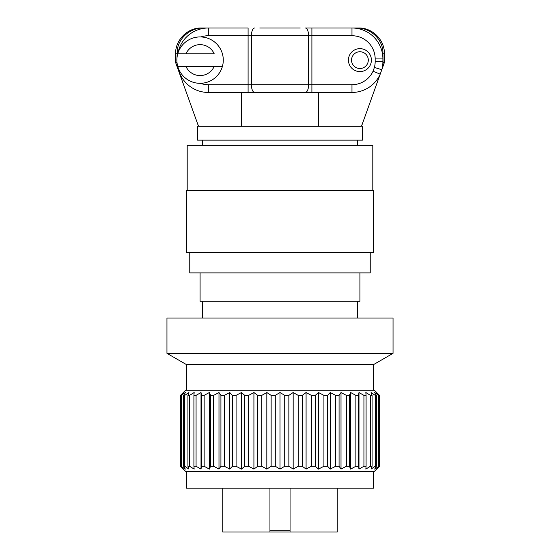 <?xml version="1.0" encoding="UTF-8"?>
<svg xmlns="http://www.w3.org/2000/svg" width="560" height="560" viewBox="0 0 560 560"><rect width="100%" height="100%" fill="white"/><g stroke="black" fill="none" stroke-linecap="round" stroke-linejoin="round"><path stroke-width="0.84" d="M177.772 66.493L185.99 66.493L177.772 66.493A23.205 23.205 0 0 1 177.758 53.795L214.2 53.795A15.47 15.47 0 0 0 185.962 53.795L177.758 53.795A23.205 23.205 0 0 1 222.404 53.795A23.205 23.205 0 0 1 222.39 66.493L214.172 66.493L222.39 66.493A23.205 23.205 0 0 1 177.772 66.493M214.172 66.493L185.99 66.493A15.47 15.47 0 0 0 214.172 66.493M368.298 60.123A8.379 8.379 0 0 1 355.726 67.375A8.379 8.379 0 0 1 355.726 52.864A8.379 8.379 0 0 1 368.298 60.123M371.392 60.123A11.473 11.473 0 0 0 354.179 50.183A11.473 11.473 0 0 0 354.179 70.056A11.473 11.473 0 0 0 371.392 60.123M293.167 469.098L288.862 466.263L288.862 395.367L293.167 392.532L298.207 395.367L298.207 466.263L293.167 469.098L293.167 392.532M298.207 395.367L302.274 395.367L306.082 392.532L311.36 395.367L315.273 395.367L318.514 392.532L323.925 395.367L327.614 395.367L330.232 392.532L335.678 395.367L339.073 395.367L341.012 392.532L346.388 395.367L349.426 395.367L350.651 392.532L355.866 395.367L358.484 395.367L358.981 392.532L363.93 395.367L366.086 395.367L365.834 392.532L370.426 395.367L372.078 395.367L371.091 392.532L375.242 395.367L376.362 395.367L374.654 392.532L378.847 395.367L376.453 392.532L379.491 395.367L374.353 390.208L185.647 390.208L180.488 395.367L183.547 392.532L181.153 395.367L185.346 392.532L183.638 395.367L184.758 395.367L188.909 392.532L187.922 395.367L189.574 395.367L194.166 392.532L193.914 395.367L196.07 395.367L201.019 392.532L201.516 395.367L204.134 395.367L209.349 392.532L210.574 395.367L213.612 395.367L218.988 392.532L220.927 395.367L224.322 395.367L229.768 392.532L232.386 395.367L236.075 395.367L241.486 392.532L244.727 395.367L248.64 395.367L253.918 392.532L257.726 395.367L261.793 395.367L266.833 392.532L271.138 395.367L275.282 395.367L280 392.532L284.718 395.367L288.862 395.367M284.718 395.367L284.718 466.263L280 469.098L275.282 466.263L271.138 466.263L266.833 469.098L261.793 466.263L257.726 466.263L253.918 469.098L248.64 466.263L244.727 466.263L241.486 469.098L236.075 466.263L232.386 466.263L229.768 469.098L224.322 466.263L220.927 466.263L218.988 469.098L213.612 466.263L210.574 466.263L209.349 469.098L204.134 466.263L201.516 466.263L201.019 469.098L196.07 466.263L193.914 466.263L194.166 469.098L189.574 466.263L187.922 466.263L188.909 469.098L184.758 466.263L183.638 466.263L185.346 469.098L181.153 466.263L183.547 469.098L180.509 466.263L185.647 471.415L374.353 471.415L379.512 466.263L379.512 395.367L379.491 466.263L376.453 469.098L378.847 466.263L374.654 469.098L376.362 466.263L375.242 466.263L371.091 469.098L372.078 466.263L370.426 466.263L365.834 469.098L366.086 466.263L363.93 466.263L358.981 469.098L358.484 466.263L355.866 466.263L350.651 469.098L349.426 466.263L346.388 466.263L341.012 469.098L339.073 466.263L335.678 466.263L330.232 469.098L327.614 466.263L323.925 466.263L318.514 469.098L315.273 466.263L311.36 466.263L306.082 469.098L306.082 392.532M306.082 469.098L302.274 466.263L298.207 466.263M302.274 466.263L302.274 395.367M288.862 466.263L284.718 466.263M311.36 395.367L311.36 466.263M315.273 466.263L315.273 395.367M180.509 466.263L180.509 395.367L180.488 466.263M318.514 469.098L318.514 392.532M323.925 395.367L323.925 466.263M330.232 469.098L330.232 392.532M327.614 466.263L327.614 395.367M335.678 395.367L335.678 466.263M339.073 466.263L339.073 395.367M341.012 469.098L341.012 392.532M346.388 395.367L346.388 466.263M349.426 466.263L349.426 395.367M350.651 469.098L350.651 392.532M355.866 395.367L355.866 466.263M358.981 469.098L358.981 392.532M358.484 466.263L358.484 395.367M363.93 395.367L363.93 466.263M366.086 466.263L366.086 395.367M370.426 395.367L370.426 466.263M372.078 466.263L372.078 395.367M375.242 395.367L375.242 466.263M376.362 466.263L376.362 395.367M378.28 395.367L378.28 466.263M378.847 466.263L378.847 395.367M181.153 395.367L181.153 466.263M181.72 466.263L181.72 395.367M183.638 395.367L183.638 466.263M184.758 466.263L184.758 395.367M187.922 395.367L187.922 466.263M189.574 466.263L189.574 395.367M193.914 395.367L193.914 466.263M196.07 466.263L196.07 395.367M201.019 469.098L201.019 392.532M201.516 395.367L201.516 466.263M209.349 469.098L209.349 392.532M204.134 466.263L204.134 395.367M210.574 395.367L210.574 466.263M213.612 466.263L213.612 395.367M218.988 469.098L218.988 392.532M220.927 395.367L220.927 466.263M224.322 466.263L224.322 395.367M229.768 469.098L229.768 392.532M232.386 395.367L232.386 466.263M241.486 469.098L241.486 392.532M236.075 466.263L236.075 395.367M244.727 395.367L244.727 466.263M248.64 466.263L248.64 395.367M253.918 469.098L253.918 392.532M257.726 395.367L257.726 466.263M261.793 466.263L261.793 395.367M266.833 469.098L266.833 392.532M271.138 395.367L271.138 466.263M280 469.098L280 392.532M275.282 466.263L275.282 395.367M300.188 28L259.812 28M298.102 92.449L351.974 92.449A30.933 30.933 0 0 0 380.219 74.137L373.044 71.225A23.205 23.205 0 0 1 351.974 84.714L351.974 92.449M177.821 66.661A30.933 30.933 0 0 0 208.327 92.449L261.898 92.449M208.026 28L208.327 28A30.933 30.933 0 0 0 177.912 53.277M305.298 92.449L311.899 92.449L311.899 84.714L251.398 84.714A7.735 3.297 90 0 0 254.702 92.449L305.298 92.449A7.735 3.297 -90 0 0 308.602 84.714L308.602 35.735L351.974 35.735A23.205 23.205 0 0 1 375.172 58.933L375.172 61.516A23.205 23.205 0 0 1 374.409 67.417L373.044 71.225M177.422 66.948L176.946 62.209L175.595 62.461L198.471 126.203L197.505 126.203L197.505 140.14L362.495 140.14L362.495 126.203L361.529 126.203L381.794 69.734A30.933 30.933 0 0 0 382.907 61.516L382.907 58.933A30.933 30.933 0 0 0 351.974 28L305.298 28A7.735 3.297 -90 0 1 308.602 35.735L248.101 35.735L248.101 28L203.175 28C191.044 27.797 179.445 36.967 177.422 49.049L176.946 58.394M383.054 53.781L384.412 53.781C384.762 40.005 372.407 27.643 358.631 28L356.825 28C369.67 27.776 381.738 38.031 382.886 51.051L383.054 62.209L384.405 62.461L381.794 69.734L374.409 67.417M254.702 28A7.735 3.297 90 0 0 251.398 35.735L251.398 84.714L248.101 84.714L248.101 92.449L254.702 92.449M383.054 62.209L382.907 65.002M318.395 126.301L318.395 92.449M365.316 115.661L361.564 125.965L360.773 126.301L199.227 126.301L198.436 125.965L194.684 115.661M177.387 66.948L177.387 67.466M241.605 92.449L241.605 126.301M176.946 62.209L176.946 61.845M382.907 66.633L382.907 64.946M203.175 28L201.369 28C187.593 27.643 175.238 40.005 175.588 53.781L176.946 53.781M356.825 28L351.974 28L351.974 35.735M202.657 145.299L202.657 140.14M372.806 190.414L372.806 145.299L187.194 145.299L187.194 190.414M186.55 252.287L373.45 252.287L373.45 190.414L186.55 190.414L186.55 252.287M189.77 252.287L189.77 272.909L370.23 272.909L370.23 252.287M200.081 272.909L200.081 301.266L359.919 301.266L359.919 272.909M202.657 318.024L202.657 301.266M373.45 471.415L373.45 488.173L186.55 488.173L186.55 471.415M166.957 353.346L186.158 364.427L373.842 364.427L393.043 353.346L166.957 353.346L166.957 318.024L393.043 318.024L393.043 353.346M186.55 390.208L186.55 364.427M269.948 530.712L290.052 530.712M290.052 488.173L290.052 532L269.948 532L269.948 488.173M290.052 532L337.232 532L337.232 488.173M222.768 488.173L222.768 532L269.948 532M311.899 28L311.899 84.714L351.974 84.714M382.907 61.516L375.172 61.516M382.907 58.933L375.172 58.933M208.327 28L208.327 35.735L248.101 35.735L248.101 84.714L208.327 84.714L208.327 92.449M200.956 36.932A23.205 23.205 0 0 1 208.327 35.735M208.327 84.714A23.205 23.205 0 0 1 200.396 83.321M384.412 62.209L384.412 53.781M175.588 62.209L175.588 53.781M357.343 145.299L357.343 140.14M357.343 318.024L357.343 301.266M373.45 390.208L373.45 364.427"/></g></svg>
